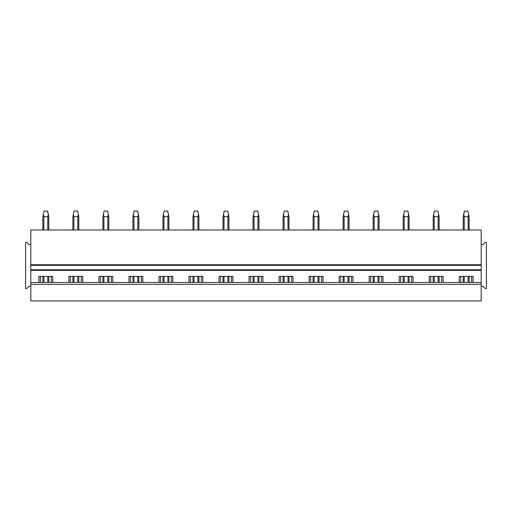 <?xml version="1.0" encoding="UTF-8"?>
<svg xmlns="http://www.w3.org/2000/svg" width="512" height="512" viewBox="0 0 512 512"><rect width="100%" height="100%" fill="white"/><g stroke="black" fill="none" stroke-linecap="round" stroke-linejoin="round"><path stroke-width="0.77" d="M30.803 282.483L30.803 300.922L481.197 300.922L481.197 269.773L30.803 269.773L30.803 282.483L481.197 282.483M30.803 284.371L481.197 284.371M68.928 282.483L68.928 276.39L82.758 276.39L82.758 282.483M98.95 282.483L98.95 276.39L112.781 276.39L112.781 282.483M128.979 282.483L128.979 276.39L142.81 276.39L142.81 282.483M159.008 282.483L159.008 276.39L172.838 276.39L172.838 282.483M189.03 282.483L189.03 276.39L202.861 276.39L202.861 282.483M219.059 282.483L219.059 276.39L232.89 276.39L232.89 282.483M249.082 282.483L249.082 276.39L262.918 276.39L262.918 282.483M279.11 282.483L279.11 276.39L292.941 276.39L292.941 282.483M309.139 282.483L309.139 276.39L322.97 276.39L322.97 282.483M339.162 282.483L339.162 276.39L352.992 276.39L352.992 282.483M369.19 282.483L369.19 276.39L383.021 276.39L383.021 282.483M399.219 282.483L399.219 276.39L413.05 276.39L413.05 282.483M429.242 282.483L429.242 276.39L443.072 276.39L443.072 282.483M459.27 282.483L459.27 276.39L473.101 276.39L473.101 282.483M38.899 282.483L38.899 276.39L52.73 276.39L52.73 282.483M481.197 286.266L482.97 286.266L485.216 288.512L486.4 288.512L486.4 242.406L485.216 242.406L482.97 244.653L481.197 244.653L481.197 229.99L30.803 229.99L30.803 265.338L481.197 265.338L481.197 269.773M30.803 265.338L30.803 269.773M481.197 244.653L481.197 265.338M40.378 282.483L40.378 276.39M51.251 282.483L51.251 276.39M70.406 282.483L70.406 276.39M81.28 282.483L81.28 276.39M100.429 282.483L100.429 276.39M111.302 282.483L111.302 276.39M130.458 282.483L130.458 276.39M141.331 282.483L141.331 276.39M160.48 282.483L160.48 276.39M171.36 282.483L171.36 276.39M190.509 282.483L190.509 276.39M201.382 282.483L201.382 276.39M220.538 282.483L220.538 276.39M231.411 282.483L231.411 276.39M250.56 282.483L250.56 276.39M261.44 282.483L261.44 276.39M280.589 282.483L280.589 276.39M291.462 282.483L291.462 276.39M310.618 282.483L310.618 276.39M321.491 282.483L321.491 276.39M340.64 282.483L340.64 276.39M351.52 282.483L351.52 276.39M370.669 282.483L370.669 276.39M381.542 282.483L381.542 276.39M400.698 282.483L400.698 276.39M411.571 282.483L411.571 276.39M430.72 282.483L430.72 276.39M441.594 282.483L441.594 276.39M460.749 282.483L460.749 276.39M471.622 282.483L471.622 276.39M30.803 244.653L29.03 244.653L26.784 242.406L25.6 242.406L25.6 288.512L26.784 288.512L29.03 286.266L30.803 286.266M43.853 282.483L43.853 276.39M43.853 229.99L43.853 216.672L43.309 214.541L42.861 216.672L42.861 229.99M47.776 282.483L47.776 276.39M47.776 229.99L47.776 216.672L43.853 216.672M42.861 282.483L42.861 276.39M47.776 216.672L48.32 214.541L47.597 211.078L44.038 211.078L43.309 214.541M48.768 282.483L48.768 276.39M48.768 229.99L48.768 216.672L48.32 214.541M73.882 282.483L73.882 276.39M73.882 229.99L73.882 216.672L73.331 214.541L72.883 216.672L72.883 229.99M77.798 282.483L77.798 276.39M77.798 229.99L77.798 216.672L73.882 216.672M72.883 282.483L72.883 276.39M77.798 216.672L78.349 214.541L77.619 211.078L74.061 211.078L73.331 214.541M78.797 282.483L78.797 276.39M78.797 229.99L78.797 216.672L78.349 214.541M103.91 282.483L103.91 276.39M103.91 229.99L103.91 216.672L103.36 214.541L102.912 216.672L102.912 229.99M107.827 282.483L107.827 276.39M107.827 229.99L107.827 216.672L103.91 216.672M102.912 282.483L102.912 276.39M107.827 216.672L108.378 214.541L107.648 211.078L104.09 211.078L103.36 214.541M108.826 282.483L108.826 276.39M108.826 229.99L108.826 216.672L108.378 214.541M133.933 282.483L133.933 276.39M133.933 229.99L133.933 216.672L133.389 214.541L132.941 216.672L132.941 229.99M137.856 282.483L137.856 276.39M137.856 229.99L137.856 216.672L133.933 216.672M132.941 282.483L132.941 276.39M137.856 216.672L138.4 214.541L137.67 211.078L134.112 211.078L133.389 214.541M138.848 282.483L138.848 276.39M138.848 229.99L138.848 216.672L138.4 214.541M163.962 282.483L163.962 276.39M163.962 229.99L163.962 216.672L163.411 214.541L162.963 216.672L162.963 229.99M167.878 282.483L167.878 276.39M167.878 229.99L167.878 216.672L163.962 216.672M162.963 282.483L162.963 276.39M167.878 216.672L168.429 214.541L167.699 211.078L164.141 211.078L163.411 214.541M168.877 282.483L168.877 276.39M168.877 229.99L168.877 216.672L168.429 214.541M193.984 282.483L193.984 276.39M193.984 229.99L193.984 216.672L193.44 214.541L192.992 216.672L192.992 229.99M197.907 282.483L197.907 276.39M197.907 229.99L197.907 216.672L193.984 216.672M192.992 282.483L192.992 276.39M197.907 216.672L198.458 214.541L197.728 211.078L194.17 211.078L193.44 214.541M198.906 282.483L198.906 276.39M198.906 229.99L198.906 216.672L198.458 214.541M224.013 282.483L224.013 276.39M224.013 229.99L224.013 216.672L223.469 214.541L223.021 216.672L223.021 229.99M227.936 282.483L227.936 276.39M227.936 229.99L227.936 216.672L224.013 216.672M223.021 282.483L223.021 276.39M227.936 216.672L228.48 214.541L227.75 211.078L224.192 211.078L223.469 214.541M228.928 282.483L228.928 276.39M228.928 229.99L228.928 216.672L228.48 214.541M254.042 282.483L254.042 276.39M254.042 229.99L254.042 216.672L253.491 214.541L253.043 216.672L253.043 229.99M257.958 282.483L257.958 276.39M257.958 229.99L257.958 216.672L254.042 216.672M253.043 282.483L253.043 276.39M257.958 216.672L258.509 214.541L257.779 211.078L254.221 211.078L253.491 214.541M258.957 282.483L258.957 276.39M258.957 229.99L258.957 216.672L258.509 214.541M284.064 282.483L284.064 276.39M284.064 229.99L284.064 216.672L283.52 214.541L283.072 216.672L283.072 229.99M287.987 282.483L287.987 276.39M287.987 229.99L287.987 216.672L284.064 216.672M283.072 282.483L283.072 276.39M287.987 216.672L288.531 214.541L287.808 211.078L284.25 211.078L283.52 214.541M288.979 282.483L288.979 276.39M288.979 229.99L288.979 216.672L288.531 214.541M314.093 282.483L314.093 276.39M314.093 229.99L314.093 216.672L313.542 214.541L313.094 216.672L313.094 229.99M318.016 282.483L318.016 276.39M318.016 229.99L318.016 216.672L314.093 216.672M313.094 282.483L313.094 276.39M318.016 216.672L318.56 214.541L317.83 211.078L314.272 211.078L313.542 214.541M319.008 282.483L319.008 276.39M319.008 229.99L319.008 216.672L318.56 214.541M344.122 282.483L344.122 276.39M344.122 229.99L344.122 216.672L343.571 214.541L343.123 216.672L343.123 229.99M348.038 282.483L348.038 276.39M348.038 229.99L348.038 216.672L344.122 216.672M343.123 282.483L343.123 276.39M348.038 216.672L348.589 214.541L347.859 211.078L344.301 211.078L343.571 214.541M349.037 282.483L349.037 276.39M349.037 229.99L349.037 216.672L348.589 214.541M374.144 282.483L374.144 276.39M374.144 229.99L374.144 216.672L373.6 214.541L373.152 216.672L373.152 229.99M378.067 282.483L378.067 276.39M378.067 229.99L378.067 216.672L374.144 216.672M373.152 282.483L373.152 276.39M378.067 216.672L378.611 214.541L377.888 211.078L374.33 211.078L373.6 214.541M379.059 282.483L379.059 276.39M379.059 229.99L379.059 216.672L378.611 214.541M404.173 282.483L404.173 276.39M404.173 229.99L404.173 216.672L403.622 214.541L403.174 216.672L403.174 229.99M408.09 282.483L408.09 276.39M408.09 229.99L408.09 216.672L404.173 216.672M403.174 282.483L403.174 276.39M408.09 216.672L408.64 214.541L407.91 211.078L404.352 211.078L403.622 214.541M409.088 282.483L409.088 276.39M409.088 229.99L409.088 216.672L408.64 214.541M434.202 282.483L434.202 276.39M434.202 229.99L434.202 216.672L433.651 214.541L433.203 216.672L433.203 229.99M438.118 282.483L438.118 276.39M438.118 229.99L438.118 216.672L434.202 216.672M433.203 282.483L433.203 276.39M438.118 216.672L438.669 214.541L437.939 211.078L434.381 211.078L433.651 214.541M439.117 282.483L439.117 276.39M439.117 229.99L439.117 216.672L438.669 214.541M464.224 282.483L464.224 276.39M464.224 229.99L464.224 216.672L463.68 214.541L463.232 216.672L463.232 229.99M468.147 282.483L468.147 276.39M468.147 229.99L468.147 216.672L464.224 216.672M463.232 282.483L463.232 276.39M468.147 216.672L468.691 214.541L467.962 211.078L464.403 211.078L463.68 214.541M469.139 282.483L469.139 276.39M469.139 229.99L469.139 216.672L468.691 214.541M30.803 270.362L481.197 270.362M481.197 264.749L30.803 264.749"/></g></svg>
